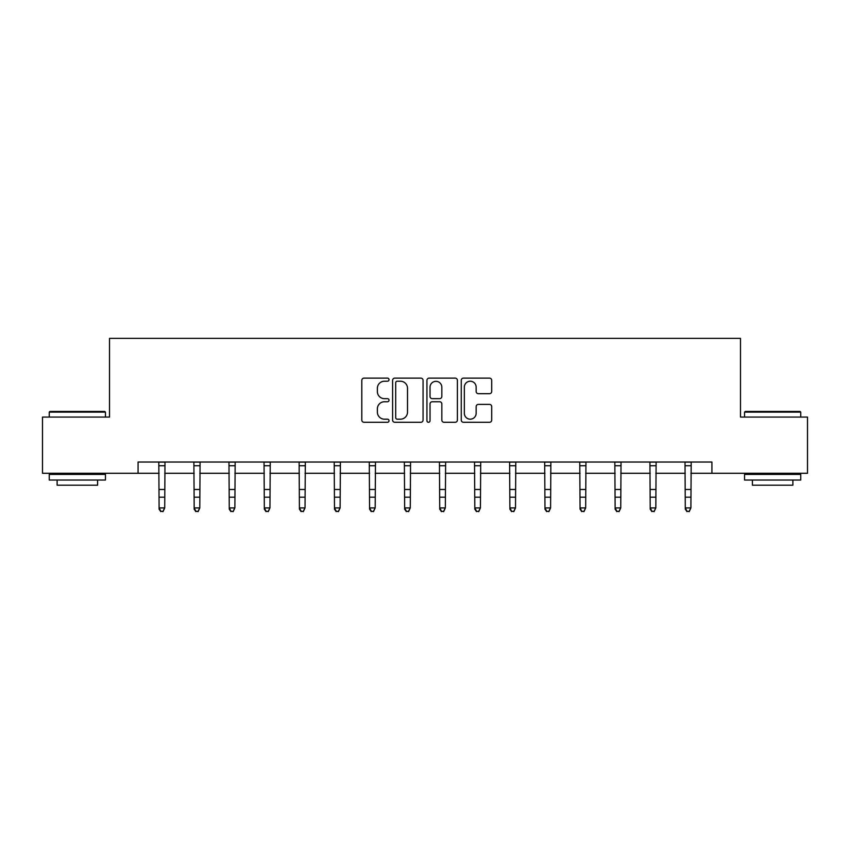 <?xml version="1.0" encoding="UTF-8"?>
<svg xmlns="http://www.w3.org/2000/svg" width="850" height="850" viewBox="0 0 850 850"><rect width="100%" height="100%" fill="white"/><g stroke="black" fill="none" stroke-linecap="round" stroke-linejoin="round"><path stroke-width="1.27" d="M389.024 379.674A1.541 1.541 0 0 0 387.473 378.133L364.023 378.133A2.21 2.21 0 0 0 361.813 380.343L361.813 420.07A2.21 2.21 0 0 0 364.023 422.28L387.473 422.28A1.541 1.541 0 0 0 389.024 420.729A1.541 1.541 0 0 0 387.473 419.188L384.444 419.188A7.066 7.066 0 0 1 377.379 412.123L377.379 408.808A7.066 7.066 0 0 1 384.444 401.752L387.473 401.752A1.541 1.541 0 0 0 389.024 400.201A1.541 1.541 0 0 0 387.473 398.661L384.444 398.661A7.066 7.066 0 0 1 377.379 391.595L377.379 388.291A7.066 7.066 0 0 1 384.444 381.225L387.473 381.225A1.541 1.541 0 0 0 389.024 379.674M489.504 393.688A2.21 2.21 0 0 0 491.714 391.489L491.714 380.343A2.21 2.21 0 0 0 489.504 378.133L463.462 378.133A2.21 2.21 0 0 0 461.252 380.343L461.252 420.07A2.21 2.21 0 0 0 463.462 422.28L489.504 422.28A2.21 2.21 0 0 0 491.714 420.07L491.714 406.608A2.21 2.21 0 0 0 489.504 404.398L478.359 404.398A2.21 2.21 0 0 0 476.149 406.608L476.149 413.281A5.907 5.907 0 0 1 470.252 419.188A5.907 5.907 0 0 1 464.344 413.281L464.344 387.122A5.907 5.907 0 0 1 470.252 381.225A5.907 5.907 0 0 1 476.149 387.122L476.149 391.489A2.21 2.21 0 0 0 478.359 393.688L489.504 393.688M138.072 473.291L42.5 473.291L42.5 417.074L109.512 417.074L109.512 338.364L740.488 338.364L740.488 417.074L807.5 417.074L807.5 473.291L711.928 473.291L711.928 462.039L138.072 462.039L138.072 473.291L159.099 473.291M423.066 380.343A2.21 2.21 0 0 0 420.856 378.133L394.814 378.133A2.21 2.21 0 0 0 392.604 380.343L392.604 420.07A2.21 2.21 0 0 0 394.814 422.28L420.856 422.28A2.21 2.21 0 0 0 423.066 420.07L423.066 380.343M429.144 378.133L455.186 378.133A2.21 2.21 0 0 1 457.396 380.343L457.396 420.07A2.21 2.21 0 0 1 455.186 422.28L444.04 422.28A2.21 2.21 0 0 1 441.83 420.07L441.83 403.952A2.21 2.21 0 0 0 439.62 401.752L432.225 401.752A2.21 2.21 0 0 0 430.026 403.952L430.026 420.729A1.541 1.541 0 0 1 428.474 422.28A1.541 1.541 0 0 1 426.934 420.729L426.934 380.343A2.21 2.21 0 0 1 429.144 378.133M164.719 473.291L194.172 473.291M199.792 473.291L229.256 473.291M234.876 473.291L264.329 473.291M269.949 473.291L299.413 473.291M305.033 473.291L334.486 473.291M340.117 473.291L369.569 473.291M375.19 473.291L404.653 473.291M410.274 473.291L439.726 473.291M445.347 473.291L474.81 473.291M480.431 473.291L509.883 473.291M515.514 473.291L544.967 473.291M550.588 473.291L580.051 473.291M585.671 473.291L615.124 473.291M620.744 473.291L650.207 473.291M655.828 473.291L685.281 473.291M690.901 473.291L711.928 473.291M397.248 381.225A1.541 1.541 0 0 0 395.696 382.766L395.696 417.637A1.541 1.541 0 0 0 397.248 419.188L400.446 419.188A7.066 7.066 0 0 0 407.511 412.123L407.511 388.291A7.066 7.066 0 0 0 400.446 381.225L397.248 381.225M441.83 387.239A5.907 5.907 0 0 0 435.922 381.331A5.907 5.907 0 0 0 430.026 387.239L430.026 396.451A2.21 2.21 0 0 0 432.225 398.661L439.62 398.661A2.21 2.21 0 0 0 441.83 396.451L441.83 387.239M158.812 462.039L159.099 507.907L164.719 507.907L163.03 511.636L160.778 511.137L163.03 511.636M163.03 511.137L164.719 507.907L164.996 462.039M160.778 511.636L159.099 509.161L159.099 507.907L160.778 511.137M49.916 411.453L104.784 411.453L105.464 412.123L49.247 412.123L49.916 411.453M77.35 480.038L49.247 480.038L49.247 474.406L105.464 474.406L105.464 480.038L77.35 480.038M97.591 480.038L97.591 485.201L57.12 485.201L57.12 480.038M745.216 411.453L800.084 411.453L800.753 412.123L744.536 412.123L745.216 411.453M772.65 480.038L744.536 480.038L744.536 474.406L800.753 474.406L800.753 480.038L772.65 480.038M792.88 480.038L792.88 485.201L752.409 485.201L752.409 480.038M193.885 462.039L194.172 507.907L199.792 507.907L198.114 511.636L195.861 511.137L198.114 511.636M198.114 511.137L199.792 507.907L200.079 462.039M195.861 511.636L194.172 509.161L194.172 507.907L195.861 511.137M228.969 462.039L229.256 507.907L234.876 507.907L233.187 511.636L230.934 511.137L233.187 511.636M233.187 511.137L234.876 507.907L235.163 462.039M230.934 511.636L229.256 509.161L229.256 507.907L230.934 511.137M264.042 462.039L264.329 507.907L269.949 507.907L268.271 511.636L266.018 511.137L268.271 511.636M268.271 511.137L269.949 507.907L270.236 462.039M266.018 511.636L264.329 509.161L264.329 507.907L266.018 511.137M299.126 462.039L299.413 507.907L305.033 507.907L303.344 511.636L301.102 511.137L303.344 511.636M303.344 511.137L305.033 507.907L305.32 462.039M301.102 511.636L299.413 509.161L299.413 507.907L301.102 511.137M334.209 462.039L334.486 507.907L340.117 507.907L338.428 511.636L336.175 511.137L338.428 511.636M338.428 511.137L340.117 507.907L340.393 462.039M336.175 511.636L334.486 509.161L334.486 507.907L336.175 511.137M369.283 462.039L369.569 507.907L375.19 507.907L373.501 511.636L371.259 511.137L373.501 511.636M373.501 511.137L375.19 507.907L375.477 462.039M371.259 511.636L369.569 509.161L369.569 507.907L371.259 511.137M404.366 462.039L404.653 507.907L410.274 507.907L408.584 511.636L406.332 511.137L408.584 511.636M408.584 511.137L410.274 507.907L410.561 462.039M406.332 511.636L404.653 509.161L404.653 507.907L406.332 511.137M439.439 462.039L439.726 507.907L445.347 507.907L443.668 511.636L441.416 511.137L443.668 511.636M443.668 511.137L445.347 507.907L445.634 462.039M441.416 511.636L439.726 509.161L439.726 507.907L441.416 511.137M474.523 462.039L474.81 507.907L480.431 507.907L478.741 511.636L476.499 511.137L478.741 511.636M478.741 511.137L480.431 507.907L480.717 462.039M476.499 511.636L474.81 509.161L474.81 507.907L476.499 511.137M509.607 462.039L509.883 507.907L515.514 507.907L513.825 511.636L511.572 511.137L513.825 511.636M513.825 511.137L515.514 507.907L515.791 462.039M511.572 511.636L509.883 509.161L509.883 507.907L511.572 511.137M544.68 462.039L544.967 507.907L550.588 507.907L548.898 511.636L546.656 511.137L548.898 511.636M548.898 511.137L550.588 507.907L550.874 462.039M546.656 511.636L544.967 509.161L544.967 507.907L546.656 511.137M579.764 462.039L580.051 507.907L585.671 507.907L583.982 511.636L581.729 511.137L583.982 511.636M583.982 511.137L585.671 507.907L585.958 462.039M581.729 511.636L580.051 509.161L580.051 507.907L581.729 511.137M614.837 462.039L615.124 507.907L620.744 507.907L619.066 511.636L616.813 511.137L619.066 511.636M619.066 511.137L620.744 507.907L621.031 462.039M616.813 511.636L615.124 509.161L615.124 507.907L616.813 511.137M649.921 462.039L650.207 507.907L655.828 507.907L654.139 511.636L651.886 511.137L654.139 511.636M654.139 511.137L655.828 507.907L656.115 462.039M651.886 511.636L650.207 509.161L650.207 507.907L651.886 511.137M685.004 462.039L685.281 507.907L690.901 507.907L689.222 511.636L686.97 511.137L689.222 511.636M689.222 511.137L690.901 507.907L691.188 462.039M686.97 511.636L685.281 509.161L685.281 507.907L686.97 511.137M164.985 462.092L158.822 462.092M164.719 489.473L159.099 489.473M164.719 497.197L159.099 497.197M164.719 465.736L159.099 465.736M200.058 462.092L193.906 462.092M199.792 489.473L194.172 489.473M199.792 497.197L194.172 497.197M199.792 465.736L194.172 465.736M235.142 462.092L228.99 462.092M234.876 489.473L229.256 489.473M234.876 497.197L229.256 497.197M234.876 465.736L229.256 465.736M270.226 462.092L264.063 462.092M269.949 489.473L264.329 489.473M269.949 497.197L264.329 497.197M269.949 465.736L264.329 465.736M305.299 462.092L299.147 462.092M305.033 489.473L299.413 489.473M305.033 497.197L299.413 497.197M305.033 465.736L299.413 465.736M340.382 462.092L334.22 462.092M340.117 489.473L334.486 489.473M340.117 497.197L334.486 497.197M340.117 465.736L334.486 465.736M375.456 462.092L369.304 462.092M375.19 489.473L369.569 489.473M375.19 497.197L369.569 497.197M375.19 465.736L369.569 465.736M410.539 462.092L404.388 462.092M410.274 489.473L404.653 489.473M410.274 497.197L404.653 497.197M410.274 465.736L404.653 465.736M445.612 462.092L439.461 462.092M445.347 489.473L439.726 489.473M445.347 497.197L439.726 497.197M445.347 465.736L439.726 465.736M480.696 462.092L474.544 462.092M480.431 489.473L474.81 489.473M480.431 497.197L474.81 497.197M480.431 465.736L474.81 465.736M515.78 462.092L509.618 462.092M515.514 489.473L509.883 489.473M515.514 497.197L509.883 497.197M515.514 465.736L509.883 465.736M550.853 462.092L544.701 462.092M550.588 489.473L544.967 489.473M550.588 497.197L544.967 497.197M550.588 465.736L544.967 465.736M585.937 462.092L579.774 462.092M585.671 489.473L580.051 489.473M585.671 497.197L580.051 497.197M585.671 465.736L580.051 465.736M621.01 462.092L614.858 462.092M620.744 489.473L615.124 489.473M620.744 497.197L615.124 497.197M620.744 465.736L615.124 465.736M656.094 462.092L649.942 462.092M655.828 489.473L650.207 489.473M655.828 497.197L650.207 497.197M655.828 465.736L650.207 465.736M691.178 462.092L685.015 462.092M690.901 489.473L685.281 489.473M690.901 497.197L685.281 497.197M690.901 465.736L685.281 465.736M49.247 417.074L49.247 412.123M62.061 474.406L62.061 473.291M92.65 474.406L92.65 473.291M105.464 417.074L105.464 412.123M744.536 417.074L744.536 412.123M757.35 474.406L757.35 473.291M787.939 474.406L787.939 473.291M800.753 417.074L800.753 412.123"/></g></svg>
